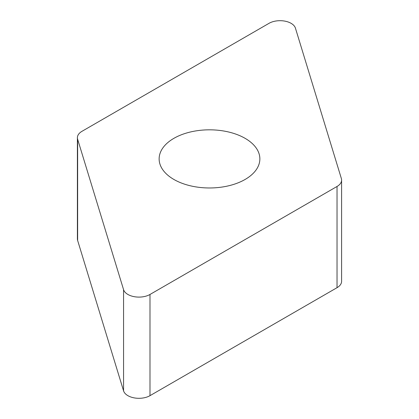 <?xml version="1.0" encoding="UTF-8"?>
<svg xmlns="http://www.w3.org/2000/svg" width="419" height="419" viewBox="0 0 419 419"><rect width="100%" height="100%" fill="white"/><g stroke="black" fill="none" stroke-linecap="round" stroke-linejoin="round"><path stroke-width="0.63" d="M337.028 186.476L149.992 294.463A15.618 9.014 180 0 1 134.253 296.683A15.618 9.014 180 0 1 123.568 289.649L77.635 139.26A15.618 9.014 180 0 1 77.4 137.694A15.618 9.014 180 0 1 78.123 134.981A15.618 9.014 180 0 1 81.972 131.315L269.008 23.333A15.618 9.014 180 0 1 284.747 21.107A15.618 9.014 180 0 1 295.432 28.141L341.365 178.536A15.618 9.014 180 0 1 341.6 180.102A15.618 9.014 180 0 1 340.877 182.81A15.618 9.014 180 0 1 337.028 186.476L149.992 294.463A15.618 9.014 180 0 1 134.253 296.683A15.618 9.014 180 0 1 123.568 289.649L77.635 139.26A15.618 9.014 180 0 1 78.123 134.981A15.618 9.014 180 0 1 81.972 131.315L269.008 23.333A15.618 9.014 180 0 1 284.747 21.107A15.618 9.014 180 0 1 295.432 28.141L341.365 178.536A15.618 9.014 180 0 1 340.877 182.81A15.618 9.014 180 0 1 337.028 186.476L337.028 287.685A15.618 9.014 0 0 0 340.877 284.019A15.618 9.014 0 0 0 341.6 281.306L341.6 180.102M194.358 186.628A50.364 29.079 0 0 0 259.864 158.895A50.364 29.079 0 0 0 224.642 131.168A50.364 29.079 0 0 0 159.136 158.895A50.364 29.079 0 0 0 194.358 186.628M77.4 137.694L77.4 238.898A15.618 9.014 0 0 0 77.635 240.464L123.568 390.859A15.618 9.014 0 0 0 134.253 397.893A15.618 9.014 0 0 0 149.992 395.667L337.028 287.685M123.568 390.859L123.568 289.649M149.992 294.463L149.992 395.667M77.635 139.26L77.635 240.464"/></g></svg>
